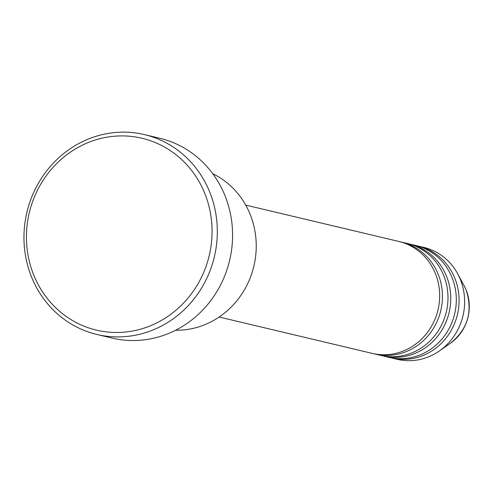 <?xml version="1.0" encoding="UTF-8"?>
<svg xmlns="http://www.w3.org/2000/svg" width="492" height="492" viewBox="0 0 492 492"><rect width="100%" height="100%" fill="white"/><g stroke="black" fill="none" stroke-linecap="round" stroke-linejoin="round"><path stroke-width="0.74" d="M219.143 317.032L372.241 353.385A57.521 53.948 -76.6 0 0 426.478 333.662A57.521 53.948 -76.6 0 0 435.555 273.964A57.521 53.948 -76.6 0 0 398.815 241.455L245.723 205.102M373.631 353.693A57.521 53.948 -76.6 0 0 375.015 354.043A57.521 53.948 -76.6 0 0 429.252 334.32A57.521 53.948 -76.6 0 0 438.329 274.622A57.521 53.948 -76.6 0 0 401.589 242.113A57.521 53.948 -76.6 0 0 400.199 241.8M375.015 354.043L380.562 355.359A57.521 53.948 -76.6 0 0 434.805 335.636A57.521 53.948 -76.6 0 0 443.876 275.938A57.521 53.948 -76.6 0 0 407.136 243.429L401.589 242.113M381.952 355.667A57.521 53.948 -76.6 0 0 383.336 356.017A57.521 53.948 -76.6 0 0 437.579 336.294A57.521 53.948 -76.6 0 0 446.65 276.596A57.521 53.948 -76.6 0 0 409.91 244.087A57.521 53.948 -76.6 0 0 408.52 243.78M383.336 356.017L388.883 357.333A57.521 53.948 -76.6 0 0 443.126 337.61A57.521 53.948 -76.6 0 0 452.197 277.918A57.521 53.948 -76.6 0 0 415.457 245.403L409.91 244.087M390.273 357.647A57.521 53.948 -76.6 0 0 391.657 357.992A57.521 53.948 -76.6 0 0 445.9 338.268A57.521 53.948 -76.6 0 0 454.971 278.577A57.521 53.948 -76.6 0 0 418.231 246.062A57.521 53.948 -76.6 0 0 416.841 245.754M175.583 330.255A82.17 77.072 -76.6 0 0 250.348 214.85A82.17 77.072 -76.6 0 0 212.753 173.713M205.004 193.989A98.609 92.484 -76.6 0 0 83.738 144.507A98.609 92.484 -76.6 0 0 33.493 274.401A98.609 92.484 -76.6 0 0 154.759 323.884A98.609 92.484 -76.6 0 0 205.004 193.989M31.303 276.406A102.717 96.334 103.4 0 1 47.509 169.808A102.717 96.334 103.4 0 1 144.365 134.587A102.717 96.334 103.4 0 1 209.967 192.643A102.717 96.334 103.4 0 1 193.762 299.241A102.717 96.334 103.4 0 1 96.906 334.462A102.717 96.334 103.4 0 1 31.303 276.406M96.906 334.462L112.164 338.084A102.717 96.334 -76.6 0 0 209.02 302.863A102.717 96.334 -76.6 0 0 225.225 196.265A102.717 96.334 -76.6 0 0 159.617 138.209L144.365 134.587M391.657 357.992L397.204 359.314A57.521 53.948 -76.6 0 0 439.35 350.956A57.521 53.948 -76.6 0 0 460.518 279.893A57.521 53.948 -76.6 0 0 457.677 273.792A57.521 53.948 -76.6 0 0 423.778 247.384L418.231 246.062M466.213 290.212A42.927 40.258 -76.6 0 0 464.091 285.655L466.219 290.231C472.99 311.577 467.726 329.246 450.414 343.244A42.927 40.258 -76.6 0 0 466.213 290.212M464.091 285.655L457.677 273.792M450.414 343.244L439.35 350.956"/></g></svg>
